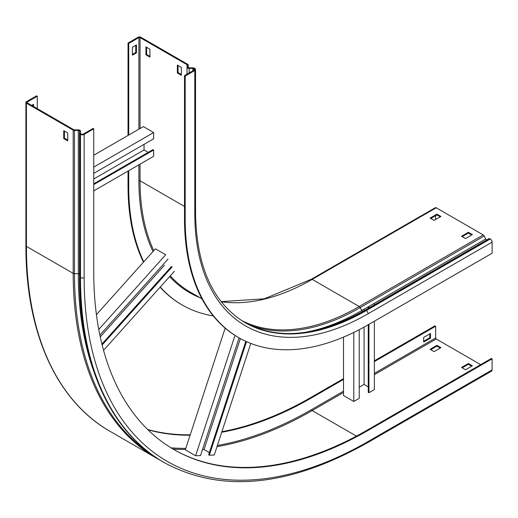 <?xml version="1.0" encoding="UTF-8"?>
<svg xmlns="http://www.w3.org/2000/svg" width="518" height="518" viewBox="0 0 518 518"><rect width="100%" height="100%" fill="white"/><g stroke="black" fill="none" stroke-linecap="round" stroke-linejoin="round"><path stroke-width="0.78" d="M188.274 67.599L188.274 65.145L187.309 65.1A0.809 0.466 180 0 0 187.315 65.061A0.809 0.466 180 0 0 187.076 64.731L140.041 37.574A0.809 0.466 180 0 0 138.895 37.574L128.723 43.447L128.037 43.052L138.209 37.173A1.781 1.03 180 0 1 140.728 37.173L187.762 64.329A1.781 1.03 180 0 1 188.28 65.061A1.781 1.03 180 0 1 188.274 65.145L187.982 67.075A1.211 0.699 0 0 0 187.976 67.139A1.211 0.699 0 0 0 189.193 67.839L192.929 67.839A2.182 1.263 180 0 1 194.47 68.208L194.794 68.389A2.584 1.496 180 0 1 195.551 69.444A2.584 1.496 180 0 1 194.794 70.5L185.191 76.049L185.191 219.256A258.644 149.326 120 0 0 238.759 337.658A258.644 149.326 120 0 0 368.078 324.844L492.1 253.244L492.1 242.159A2.584 1.496 60 0 0 490.274 238.986L489.95 238.804A2.182 1.263 60 0 0 488.862 238.694L364.84 310.301A2.182 1.263 60 0 1 365.928 310.405L489.95 238.804M185.191 76.049L184.505 75.647L184.505 218.855A258.644 149.326 120 0 0 238.073 337.263L238.759 337.658M187.309 65.1L187.017 67.029A2.182 1.263 0 0 0 187.011 67.139A2.182 1.263 0 0 0 189.193 68.395L192.929 68.395A1.211 0.699 180 0 1 193.784 68.603L194.108 68.784A1.619 0.932 180 0 1 194.58 69.444A1.619 0.932 180 0 1 194.108 70.105L184.505 75.647M128.037 43.052L128.037 135.444M128.037 171.076L128.037 186.26A258.644 149.326 120 0 0 143.434 262.186M128.723 43.447L128.723 135.043M128.723 170.681L128.723 186.655A258.644 149.326 120 0 0 143.758 261.823M160.114 287.205A258.644 149.326 120 0 0 181.604 304.662L182.291 305.057A258.644 149.326 120 0 0 213.228 315.889M160.282 287.024A258.644 149.326 120 0 0 182.291 305.057M435.632 219.522L435.632 215.695M221.128 301.638L264.297 298.828L311.292 279.286L435.314 207.686A1.781 1.03 60 0 1 436.208 207.776L483.242 234.932A1.781 1.03 60 0 1 484.207 236.007L485.729 238.979A1.211 0.699 -120 0 0 486.985 239.776M430.775 218.499L436.946 214.931L440.261 216.848M462.211 236.648L468.382 233.081L471.697 234.997M145.927 46.911L145.927 54.83L149.929 57.142L149.929 49.223L145.927 46.911M177.363 65.061L177.363 72.98L181.358 75.285L181.358 67.366L177.363 65.061M136.441 44.93L132.44 47.242L132.44 55.161L136.441 52.849L136.441 44.93M430.089 218.104L434.09 220.409L440.947 216.453L436.946 214.141L430.089 218.104M461.525 236.253L465.527 238.558L472.384 234.602L468.382 232.291L461.525 236.253M149.929 56.345L146.613 54.435L146.613 47.306M181.358 74.495L178.05 72.585L178.05 65.456M135.755 45.325L135.755 52.454L132.44 54.371M135.755 52.454L136.441 52.849M178.05 72.585L177.363 72.98M146.613 54.435L145.927 54.83M468.382 232.291L468.382 233.081M436.946 214.141L436.946 214.931M93.745 155.238L143.356 126.599L153.645 132.537L93.745 167.12M93.745 173.388L153.645 138.805L153.645 132.537M144.043 144.354L144.043 149.961L148.213 152.37M93.745 183.812L152.959 149.631L153.645 150.026L153.645 156.294L93.745 190.877M153.645 150.026L93.745 184.609M93.745 178.995L144.043 149.961M359.22 329.713L359.22 398.329L353.794 401.469L343.505 395.525L343.505 337.121M368.253 386.849L364.076 384.44L364.076 327.104M359.22 387.244L364.076 384.44M368.939 324.352L368.939 392.722L374.365 389.588L374.365 321.218M368.253 306.805L368.253 308.327M368.253 324.747L368.253 392.327L368.939 392.722M368.939 306.41L368.939 307.932M374.365 303.276L374.365 304.798M353.794 332.452L353.794 401.469M364.076 310.735L364.076 309.214M37.277 108.644L37.277 96.238L36.597 95.843L26.418 101.716A1.781 1.03 0 0 0 25.9 102.441A1.781 1.03 0 0 0 26.418 103.173L73.187 130.167A1.781 1.03 0 0 0 74.462 130.471L78.302 130.452A1.211 0.699 180 0 1 79.17 130.653A1.211 0.699 180 0 1 79.526 131.151A1.211 0.699 180 0 1 79.526 131.158L79.494 133.281A2.182 1.263 0 0 0 79.494 133.288A2.182 1.263 0 0 0 80.135 134.181L80.484 134.382A2.584 1.496 0 0 0 84.143 134.382L93.745 128.84L93.059 128.445L83.456 133.987A1.619 0.932 0 0 1 81.171 133.987L80.821 133.786A1.211 0.699 0 0 1 80.465 133.288A1.211 0.699 0 0 0 80.465 133.288L80.497 131.164A2.182 1.263 180 0 1 80.497 131.164L80.497 131.151A2.182 1.263 180 0 0 79.856 130.258A2.182 1.263 180 0 0 78.296 129.888L74.45 129.908A0.809 0.466 0 0 1 73.873 129.772L27.104 102.771A0.809 0.466 0 0 1 26.871 102.441A0.809 0.466 0 0 1 27.104 102.111L27.104 102.771M80.465 133.281L79.494 133.281L79.494 276.489A2.182 1.263 0 0 0 79.494 276.495A2.182 1.263 0 0 0 80.135 277.389L80.484 277.59A404.131 233.327 120 0 0 164.187 462.593C221.218 493.46 289.005 486.829 367.54 442.709L491.563 371.108A2.584 1.496 -120 0 0 492.1 369.923L492.1 358.838L491.414 358.437L367.391 430.044A387.963 223.99 120 0 1 173.757 449.456M374.365 360.813L434.945 325.835L435.632 326.236L435.632 337.982A0.809 0.466 -120 0 0 436.208 338.973L480.672 364.64M221.898 431.695A387.963 223.99 120 0 0 310.929 397.442L343.505 378.632M221.717 432.245A387.963 223.99 120 0 0 311.609 397.837L343.505 379.422M374.365 361.609L435.632 326.236M147.928 429.772A387.963 223.99 120 0 0 190.1 435.224M147.636 429.487A387.963 223.99 120 0 0 190.229 434.816M37.277 96.238L27.104 102.111M93.745 128.84L93.745 272.047A387.963 223.99 120 0 0 174.1 449.65A387.963 223.99 120 0 0 368.078 430.439L492.1 358.838M440.947 347.649L436.946 345.338L430.089 349.3L434.09 351.612L440.947 347.649M472.384 365.799L468.382 363.487L461.525 367.45L465.527 369.755L472.384 365.799M430.49 338.112L430.49 333.495L423.633 337.451L423.633 342.074L430.49 338.112L429.804 337.717L429.804 333.89M67.741 140.093L64.426 138.177L64.426 131.054M33.566 106.501L33.566 104.325L31.676 105.413M440.261 348.044L436.946 346.134L430.775 349.695M471.697 366.194L468.382 364.277L462.211 367.845M423.633 341.278L429.804 337.717M67.741 132.964L67.741 140.883L63.74 138.578L63.74 130.659L67.741 132.964M32.88 106.106L32.88 104.72M468.382 364.277L468.382 363.487M436.946 346.134L436.946 345.338M63.74 138.578L64.426 138.177M96.426 314.646L155.413 248.821L165.702 254.759L98.763 329.448M171.419 266.517L101.916 344.069M172.106 266.912L102.143 344.975M174.398 271.27L103.555 350.323M167.994 259.117L99.883 335.12M100.252 336.875L164.504 265.177M239.083 337.84L200.524 455.575L195.603 455.762L185.321 449.825L225.168 328.147M209.376 452.602L204.027 449.52L240.365 338.565M202.486 449.579L204.027 449.52M246.529 341.634L209.33 455.231L214.251 455.037L250.803 343.421M245.823 341.31L208.644 454.83L209.33 455.231M235.017 335.411L195.603 455.762M185.191 219.256L184.505 218.855M192.929 67.839L192.929 70.785M189.193 67.839L189.193 72.947M187.982 67.198L187.017 67.029M128.037 186.26L128.723 186.655M362.063 311.901A2.182 1.263 -120 0 0 362.671 312.25M138.895 164.808L138.895 180.782A0.809 0.466 180 0 1 140.041 180.782L184.505 206.449M140.041 164.148L140.041 180.782A243.447 140.553 120 0 0 153.775 250.654M170.286 275.854A243.447 140.553 120 0 0 190.462 292.223L201.994 298.886M138.895 180.782A244.256 141.019 120 0 0 152.985 251.534M169.626 276.593A244.256 141.019 120 0 0 199.819 297.63M194.108 68.784L194.108 70.105M193.784 68.603L193.784 70.293M187.017 67.249L187.017 74.197M187.076 64.731L187.076 66.641M140.041 37.574L140.041 128.509M138.895 37.574L138.895 129.17M244.852 322.507A242.476 139.996 120 0 0 365.928 310.405L366.252 310.593A2.584 1.496 60 0 1 368.078 313.759L492.1 242.159M195.551 69.444L195.551 212.652C196.341 266.427 212.827 303.075 245.014 322.604A242.476 139.996 120 0 0 366.252 310.593L490.274 238.986M311.292 279.286A1.781 1.03 60 0 1 312.186 279.377L359.22 306.533A1.781 1.03 60 0 1 360.185 307.608L361.706 310.586A1.211 0.699 -120 0 0 362.969 311.376M304.241 332.472A245.681 141.848 120 0 0 361.706 310.586L485.729 238.979M248.614 324.533A243.11 140.365 120 0 0 360.185 307.608L484.207 236.007M241.569 320.493A242.476 139.996 120 0 0 359.22 306.533L483.242 234.932M221.205 301.735A242.476 139.996 120 0 0 312.186 279.377L436.208 207.776M195.551 212.652A2.584 1.496 180 0 1 194.794 213.714A245.066 141.492 120 0 0 368.078 313.759M194.794 70.5L194.794 213.714M26.418 103.173L26.418 246.38A404.131 233.327 120 0 0 110.12 431.384C56.462 400.88 25.589 332.388 25.9 245.649A1.781 1.03 0 0 0 26.418 246.38L73.187 273.374A1.781 1.03 0 0 0 74.462 273.679L78.302 273.659A1.211 0.699 180 0 1 79.17 273.867A1.211 0.699 180 0 1 79.494 274.197M310.929 397.442L311.609 397.837M152.162 454.836A403.6 233.016 120 0 1 74.462 273.679L74.45 129.908M94.043 372.112A400.854 231.436 120 0 1 78.302 273.659L78.296 129.888M79.526 131.158L80.497 131.164M368.078 430.439L367.391 430.044M217.392 445.441A402.35 232.297 120 0 0 311.609 409.583A0.809 0.466 -120 0 0 312.186 410.573L343.505 392.489M374.365 374.676L436.208 338.973M217.003 446.639A403.159 232.763 120 0 0 312.186 410.573L356.429 436.117M311.609 409.583L343.505 391.174M374.365 373.355L435.632 337.982M173.038 449.035A403.159 232.763 120 0 0 185.45 449.423M171.057 447.843A402.35 232.297 120 0 0 185.8 448.355M367.54 442.709A2.584 1.496 -120 0 0 368.078 441.524L492.1 369.923M80.484 134.382L80.484 277.59A2.584 1.496 0 0 0 84.143 277.59A401.541 231.831 120 0 0 368.078 441.524M80.135 134.181L80.135 277.389A404.131 233.327 120 0 0 163.837 462.393A404.131 233.327 120 0 0 164.012 462.496M73.187 130.167L73.187 273.374A404.131 233.327 120 0 0 156.889 458.378L160.386 460.334M84.143 134.382L84.143 277.59M187.011 67.139L187.011 74.203M244.69 322.416C277.816 340.566 317.864 336.525 364.84 310.301L488.862 238.694M188.28 65.061L188.28 67.599M79.494 133.288L79.494 276.495C79.183 363.248 110.069 431.824 163.837 462.393L164.187 462.593M110.12 431.384L156.889 458.378M25.9 102.441L25.9 245.649"/></g></svg>
